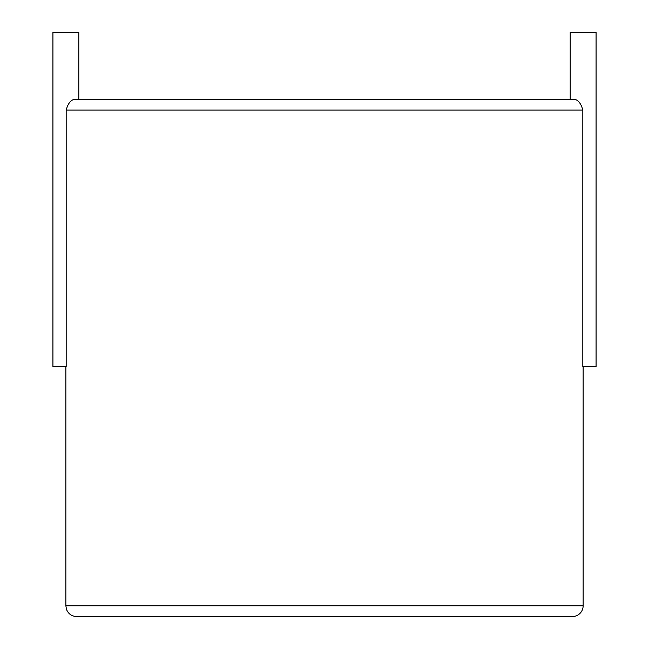 <?xml version="1.0" encoding="UTF-8"?>
<svg xmlns="http://www.w3.org/2000/svg" width="649" height="649" viewBox="0 0 649 649"><rect width="100%" height="100%" fill="white"/><g stroke="black" fill="none" stroke-linecap="round" stroke-linejoin="round"><path stroke-width="0.97" d="M583.143 366.531L583.143 605.777A10.773 10.773 0 0 1 572.369 616.55L76.631 616.55C71.763 616.307 68.38 613.93 66.498 609.427L65.857 605.777L65.857 366.531M570.211 99.265L570.211 32.45L596.074 32.45L596.074 366.531L582.818 366.531L582.818 110.046C580.733 102.396 577.221 98.81 572.264 99.265L76.736 99.265C71.779 98.81 68.267 102.396 66.182 110.046L66.182 366.531L52.926 366.531L52.926 32.45L78.789 32.45L78.789 99.265M583.143 605.777L65.857 605.777M582.818 110.046L66.182 110.046"/></g></svg>
